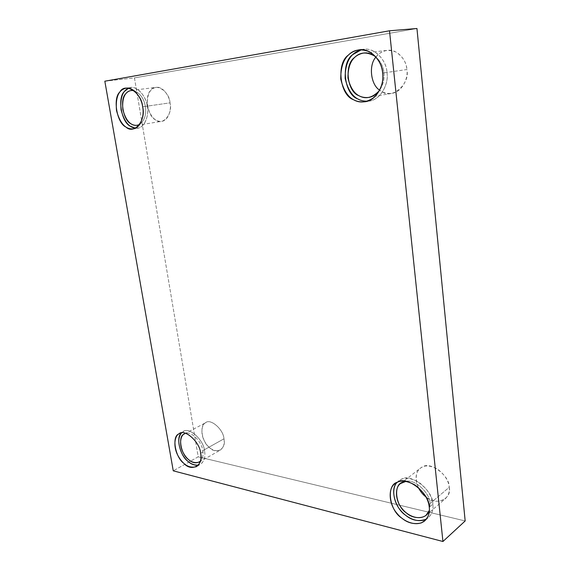 <?xml version="1.0" encoding="UTF-8"?>
<svg xmlns="http://www.w3.org/2000/svg" width="570" height="570" viewBox="0 0 570 570"><rect width="100%" height="100%" fill="white"/><g stroke="black" fill="none" stroke-linecap="round" stroke-linejoin="round"><path stroke-width="0.43" stroke-dasharray="2.85 2.14" d="M142.621 106.804L147.202 106.141C149.219 114.684 145.108 127.495 137.755 128.108L135.432 128.172C143.569 129.989 149.696 115.945 147.202 106.141L142.621 106.804M128.578 88.193L130.836 87.595C138.139 86.099 146.369 97.42 147.202 106.141C146.426 96.081 135.817 84.096 128.578 88.193M145.322 106.405C146.611 114.171 144.744 120.17 139.707 124.41C144.744 120.17 146.611 114.171 145.322 106.405C144.018 98.589 140.234 93.323 133.957 90.63C140.234 93.323 144.018 98.589 145.322 106.405L170.024 102.849C171.691 110.003 168.043 120.79 161.702 121.31C155.133 121.902 150.416 116.814 147.53 106.049C146.746 94.919 149.611 88.692 156.109 87.367C162.407 86.07 169.383 95.539 170.024 102.849L145.322 106.405M200.626 453.278L204.552 451.084C205.635 456.933 204.26 461.365 200.426 464.386L198.324 465.156C203.704 462.968 205.784 458.273 204.552 451.084L200.626 453.278M181.509 432.951L183.355 431.568C189.097 426.431 204.11 440.453 204.552 451.084C204.081 439.826 188.022 425.897 182.763 431.918L181.509 432.951M202.72 450.663C203.518 454.853 202.749 458.366 200.398 461.194C202.749 458.366 203.518 454.853 202.72 450.663C202.329 442.676 191.577 430.834 185.856 433.378C191.577 430.834 202.329 442.676 202.72 450.663L223.953 438.829C224.837 443.759 223.618 447.521 220.284 450.115C214.192 451.86 208.976 448.975 204.644 441.472C200.07 433.535 201.78 424.009 205.87 422.626C210.857 418.216 223.654 429.866 223.953 438.829L202.72 450.663M429.267 507.2L432.837 504.172C433.556 509.452 432.039 513.99 428.284 517.795L426.431 519.085C431.547 515.401 433.677 510.428 432.837 504.172L429.267 507.2M397.026 482.462L398.801 480.809C403.303 477.04 409.972 477.503 418.808 482.199C427.415 488.939 432.089 496.263 432.837 504.172C433.57 490.478 410.165 472.445 401.237 479.384L397.026 482.462M430.015 503.517L429.381 510.307L430.015 503.517C430.428 493.884 415.295 478.8 406.011 481.351C415.295 478.8 430.428 493.884 430.015 503.517L449.224 487.3C449.816 491.739 448.49 495.587 445.255 498.828C438.786 502.598 432.352 501.956 425.954 496.926C435.224 506.189 452.238 499.441 449.224 487.3L430.015 503.517M418.202 487.35C414.775 478.601 415.516 472.202 420.432 468.162C424.287 464.928 429.951 465.22 437.432 469.046C444.707 474.589 448.633 480.674 449.224 487.3C449.922 475.85 430.236 461.009 422.577 466.901C415.993 470.043 414.54 476.862 418.202 487.35M382.648 73.06L386.937 72.44C388.982 83.192 381.13 99.565 369.588 100.933L367.429 101.189C379.641 101.517 389.317 84.075 386.937 72.44L382.648 73.06M361.515 49.69L363.689 49.312C375.388 47.31 386.716 61.396 386.937 72.44C386.866 60.441 373.478 45.792 361.515 49.69M383.909 72.86C384.707 78.767 383.24 84.638 379.513 90.48C383.24 84.638 384.707 78.767 383.909 72.86C383.439 66.854 380.717 61.489 375.751 56.765C380.717 61.489 383.439 66.854 383.909 72.86L406.88 69.526C408.562 78.482 401.764 92.19 391.918 93.316C387.044 93.9 382.969 92.846 379.684 90.153L382.043 91.677C392.003 99.771 410.336 83.968 406.88 69.526L383.909 72.86M375.993 57.043C378.608 53.43 382.363 51.207 387.258 50.374C397.197 48.628 406.752 60.327 406.88 69.526C406.275 62.208 402.591 56.352 395.844 51.963C388.555 49.284 382.627 50.217 378.06 54.763L375.993 57.043M104.83 81.204L134.449 77.898L198.196 456.827L173.259 470.827L198.196 456.827L134.449 77.898L104.83 81.204M416.948 28.5L134.449 77.898L416.948 28.5M465.17 520.952L198.196 456.827L465.17 520.952M223.953 438.829C223.639 429.367 209.988 417.796 205.392 422.904C199.101 424.935 202.072 442.683 209.454 447.564C216.059 454.988 226.732 448.818 223.953 438.829M170.024 102.849C169.454 91.1 155.175 82.258 150.63 90.58C144.267 95.746 147.787 116.729 155.446 119.793C162.372 126.369 173.13 114.235 170.024 102.849M126.219 88.158L130.836 87.595M133.223 128.863L137.755 128.108M131.228 90.466L156.109 87.367M137.178 125.314L161.702 121.31M179.393 433.642L183.355 431.568M196.522 466.616L200.426 464.386M184.473 433.891L205.87 422.626M199.158 462.12L220.284 450.115M395.124 483.638L398.801 480.809M424.728 520.873L428.284 517.795M400.71 483.46L420.432 468.162M426.075 515.273L445.255 498.828M359.299 49.782L363.689 49.312M365.292 101.724L369.588 100.933M363.852 52.996L387.258 50.374M368.918 97.406L391.918 93.316"/><path stroke-width="0.85" d="M142.621 106.804C141.773 98.04 133.523 86.654 126.219 88.158C118.646 89.718 115.404 97.171 116.494 110.523C120.006 123.426 125.578 129.54 133.223 128.863C140.569 128.25 144.652 115.389 142.621 106.804C146.397 120.519 134.007 134.926 125.877 126.996C116.957 123.27 112.554 98.204 119.85 92.005C124.98 82.023 141.787 92.661 142.621 106.804M135.432 128.172C128.905 127.424 124.125 121.325 121.068 109.867C120.063 98.04 122.564 90.815 128.578 88.193L124.46 91.435C117.149 97.598 121.503 122.55 130.416 126.255L135.432 128.172M139.707 124.41C136.494 125.885 133.558 125.664 130.908 123.733C123.213 120.555 119.472 99.023 125.778 93.744C127.659 91.15 130.388 90.11 133.957 90.63L131.221 90.466C124.737 91.806 121.944 98.183 122.842 109.604C125.842 120.655 130.623 125.892 137.178 125.314L139.707 124.41M200.626 453.278C200.163 442.612 185.129 428.498 179.393 433.642C174.648 435.202 172.781 446.495 178.196 456.029C183.333 465.049 189.447 468.583 196.522 466.616C200.355 463.595 201.723 459.149 200.626 453.278C203.996 465.255 191.613 472.323 183.868 463.367C175.246 457.418 171.541 436.321 178.802 433.984C184.046 427.956 200.141 441.978 200.626 453.278M198.324 465.156C192.019 465.405 186.704 461.807 182.379 454.361C177.911 444.892 177.619 437.753 181.509 432.951C175.467 437.183 180.234 455.943 187.772 461.18C190.936 464.18 194.448 465.512 198.324 465.156M200.398 461.194C196.451 463.795 192.418 463.182 188.307 459.363C180.875 454.29 177.726 436.157 183.996 434.169L184.473 433.891C180.398 435.245 178.78 444.935 183.433 453.086C187.836 460.802 193.08 463.809 199.158 462.12L200.398 461.194M429.267 507.2C428.505 499.256 423.809 491.882 415.181 485.084C406.317 480.346 399.634 479.862 395.124 483.638C387.885 487.956 388.647 504.215 397.076 513.463C403.403 521.628 416.421 527.321 424.728 520.873C428.483 517.068 429.994 512.508 429.267 507.2C430.158 514.297 427.472 519.548 421.216 522.939C414.048 524.614 407.543 522.982 401.693 518.037C389.039 510.2 385.954 484.536 397.568 482.213C406.503 475.266 429.98 493.442 429.267 507.2M426.431 519.085C417.846 523.403 406.887 518.03 400.945 510.784C393.478 502.719 391.276 488.134 397.026 482.462C389.431 489.352 395.858 508.932 405.313 515.038C411.882 520.567 418.922 521.913 426.431 519.085M429.381 510.307C427.008 519.697 413.079 519.448 406.367 512.9C395.473 506.21 392.873 484.172 402.876 482.192L406.011 481.351L400.71 483.46C394.511 487.2 395.181 501.116 402.406 508.996C407.835 515.957 418.95 520.766 426.075 515.273L429.381 510.307M425.954 496.926C422.954 494.717 420.368 491.525 418.202 487.35C420.325 491.454 422.862 494.603 425.804 496.812L425.954 496.926M382.648 73.06C382.413 61.952 371.027 47.773 359.299 49.782C346.852 52.041 340.668 61.802 340.753 79.045C344.729 95.575 352.908 103.134 365.292 101.724C376.863 100.349 384.722 83.883 382.648 73.06C383.738 81.888 380.974 89.932 374.362 97.178C366.752 102.6 359.791 103.434 353.478 99.686C339.884 95.268 336.058 63.47 348.341 55.119C353.678 49.611 360.682 48.486 369.36 51.72C377.426 57.057 381.857 64.175 382.648 73.06M367.429 101.189C356.214 101.403 348.783 93.815 345.142 78.418C345.028 62.372 350.486 52.796 361.515 49.69L352.745 54.62C340.475 62.928 344.244 94.535 357.803 98.916C360.546 100.512 363.76 101.268 367.429 101.189M379.513 90.48C372.552 97.84 365.676 99.572 358.886 95.675C347.173 91.927 343.952 64.624 354.54 57.52C360.276 51.799 367.344 51.549 375.751 56.765C371.982 53.801 368.006 52.547 363.838 53.003C353.222 54.948 347.928 63.277 347.957 78.005C351.348 92.119 358.331 98.589 368.918 97.406C373.008 96.672 376.542 94.356 379.513 90.48M379.684 90.153C370.721 84.894 368.384 64.909 375.993 57.043C368.384 64.909 370.721 84.894 379.684 90.153M173.259 470.827L104.83 81.204L389.502 30.787L442.933 541.5L465.17 520.952L416.948 28.5L389.502 30.787L416.948 28.5L465.17 520.952L442.933 541.5L173.259 470.827L442.933 541.5L389.502 30.787L104.83 81.204L173.259 470.827"/></g></svg>
